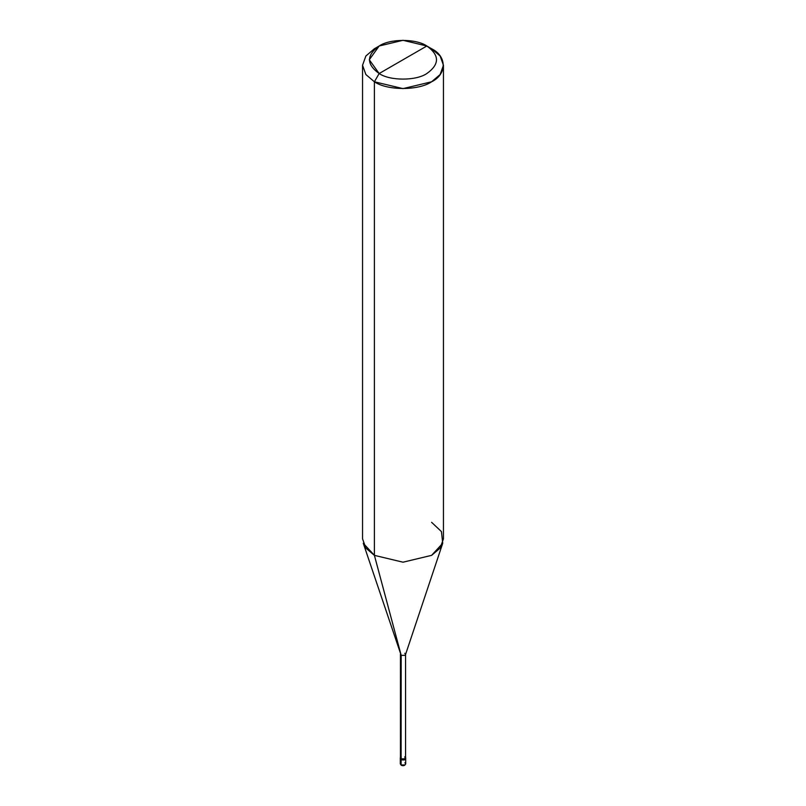<?xml version="1.0" encoding="UTF-8"?>
<svg xmlns="http://www.w3.org/2000/svg" width="806" height="806" viewBox="0 0 806 806"><rect width="100%" height="100%" fill="white"/><g stroke="black" fill="none" stroke-linecap="round" stroke-linejoin="round"><path stroke-width="1.21" d="M400.3 757.801L401.096 758.899L400.3 757.801L400.3 763.856L401.237 765.267C403.413 766.103 404.904 765.629 405.7 763.856L404.904 764.954L401.096 764.954L401.096 759.726L400.3 758.627L401.096 759.726C404.824 760.411 406.093 759.685 404.904 757.529C406.093 759.685 404.824 760.411 401.096 759.726L401.096 764.954L400.3 763.856L401.096 764.954L404.904 764.954L405.7 763.856L404.904 762.758M401.096 759.726L400.401 758.214L401.096 759.726L404.904 759.726L405.7 758.627L404.904 759.726L401.096 759.726L401.096 758.899L401.096 759.726M401.187 756.753L401.187 758.849L400.441 757.801L400.441 654.311L401.187 655.359L363.274 543.274L374.397 555.354L374.397 81.779L365.874 74.545L362.549 65.266L365.874 55.997L374.397 48.753L365.874 55.987L362.549 65.266L365.874 74.545L374.397 81.779L379.163 73.527C389.892 80.953 416.108 80.953 426.837 73.527C439.693 64.349 439.693 55.171 426.837 46.002L379.163 73.527C366.307 64.349 366.307 55.171 379.163 46.002C389.892 38.577 416.108 38.577 426.837 46.002C439.693 55.171 439.693 64.349 426.837 73.527C416.108 80.953 389.892 80.953 379.163 73.527L426.837 46.002L403 40.3L379.163 46.002L369.289 59.765L379.163 73.527L374.397 81.779L374.397 555.354L401.187 655.359L401.096 758.899L404.904 758.899L405.559 757.318M404.904 756.703C406.093 758.859 404.824 759.584 401.096 758.899L401.187 655.359L374.397 555.354L365.874 548.12L362.549 538.841L362.549 65.266M443.451 65.266L440.126 55.987L431.603 48.753C447.038 56.188 447.038 74.353 431.603 81.779C418.727 90.695 387.273 90.695 374.397 81.779L403 88.62L431.603 81.779L440.126 74.545L443.451 65.266L443.451 538.841L440.126 548.12L431.603 555.354L403 562.195L374.397 555.354L403 562.195L431.603 555.354L442.726 543.274L405.519 654.593L404.814 655.359L401.187 655.359L404.814 655.359L405.559 654.311L405.559 757.801L404.814 758.849L401.187 758.849C404.733 759.504 405.942 758.799 404.814 756.753M405.559 654.311L404.814 653.263M442.726 543.274L441.446 531.587L431.603 522.328M431.603 48.753L426.837 46.002L431.603 48.753M405.7 763.856L405.7 757.801M374.397 48.753L379.163 46.002"/></g></svg>
